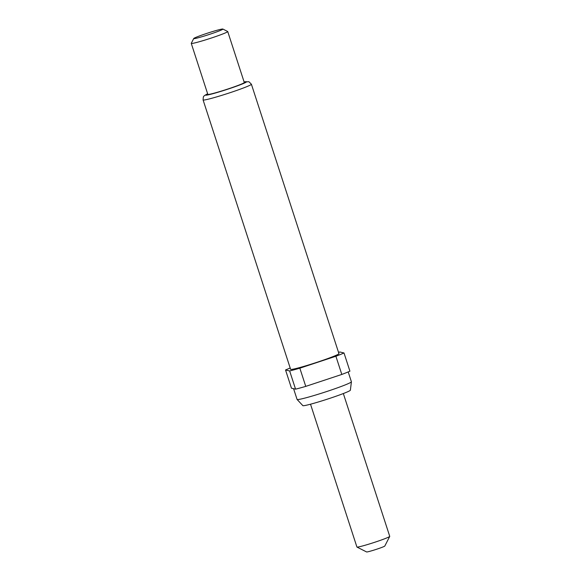 <?xml version="1.0" encoding="UTF-8"?>
<svg xmlns="http://www.w3.org/2000/svg" width="581" height="581" viewBox="0 0 581 581"><rect width="100%" height="100%" fill="white"/><g stroke="black" fill="none" stroke-linecap="round" stroke-linejoin="round"><path stroke-width="0.87" d="M343.335 393.54L389.735 536.35A17.256 0.995 162 0 1 389.728 536.416L384.804 546.038A9.586 0.552 162 0 1 382.828 547.019A9.586 0.552 162 0 1 373.017 550.389A9.586 0.552 162 0 1 366.596 551.95L356.959 547.062A17.256 0.995 162 0 1 356.916 547.011L310.515 404.209M389.728 536.416A17.256 0.995 162 0 1 386.169 538.173A17.256 0.995 162 0 1 368.514 544.244A17.256 0.995 162 0 1 356.959 547.062M348.201 371.92L351.403 381.775A28.563 1.656 162 0 1 351.411 381.819L350.372 390.2A24.99 1.445 162 0 1 345.201 392.807A24.99 1.445 162 0 1 319.281 401.696A24.99 1.445 162 0 1 302.854 405.64L297.094 399.467A28.563 1.656 162 0 1 297.073 399.43L293.579 388.689M351.411 381.819A28.563 1.656 162 0 1 345.499 384.796A28.563 1.656 162 0 1 315.868 394.964A28.563 1.656 162 0 1 297.094 399.467M338.934 353.626A25.404 1.467 162 0 1 333.683 356.32A25.404 1.467 162 0 1 307.022 365.449A25.404 1.467 162 0 1 290.616 369.327L203.081 99.925A25.404 1.467 162 0 0 219.487 96.054A25.404 1.467 162 0 0 246.148 86.918A25.404 1.467 162 0 0 251.399 84.23L338.934 353.626M222.864 29.05L227.679 31.497A19.173 1.111 162 0 1 227.73 31.548A19.173 1.111 162 0 1 223.772 33.575A19.173 1.111 162 0 1 203.648 40.467A19.173 1.111 162 0 1 191.265 43.393A19.173 1.111 162 0 1 191.272 43.321L193.734 38.513A15.338 0.886 162 0 1 196.901 36.944A15.338 0.886 162 0 1 212.595 31.556A15.338 0.886 162 0 1 222.864 29.05A15.338 0.886 162 0 1 219.734 30.713A15.338 0.886 162 0 1 203.234 36.349A15.338 0.886 162 0 1 193.734 38.513M227.73 31.548L244.289 82.517A19.173 1.111 162 0 1 240.331 84.543A19.173 1.111 162 0 1 220.206 91.435A19.173 1.111 162 0 1 207.824 94.362L191.265 43.393M338.512 352.34A34.511 1.997 162 0 1 339.9 351.992L344.003 352.965A34.511 1.997 162 0 1 335.898 356.247L299.84 368.18A34.511 1.997 162 0 1 289.65 370.961L285.54 369.981A34.511 1.997 162 0 1 289.084 368.485A34.511 1.997 162 0 1 290.195 368.042M285.54 369.981L291.459 388.188L295.562 389.161L289.65 370.961M299.84 368.18L305.759 386.38A34.511 1.997 162 0 1 295.562 389.161M344.003 352.965L349.922 371.172A34.511 1.997 162 0 1 341.81 374.447L335.898 356.247M305.759 386.38L341.81 374.447M244.114 81.972A21.57 1.249 162 0 1 242.11 84.056A21.57 1.249 162 0 1 215.079 93.098A21.57 1.249 162 0 1 207.649 93.817M251.399 84.23L248.929 81.725L244.107 81.943M207.642 93.795L204.338 95.633L203.343 96.889L203.081 99.925"/></g></svg>
